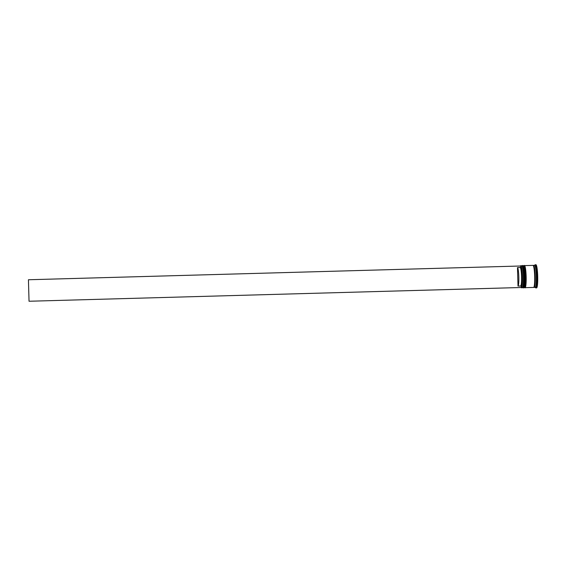 <?xml version="1.0" encoding="UTF-8"?>
<svg xmlns="http://www.w3.org/2000/svg" width="566" height="566" viewBox="0 0 566 566"><rect width="100%" height="100%" fill="white"/><g stroke="black" fill="none" stroke-linecap="round" stroke-linejoin="round"><path stroke-width="0.85" d="M521.017 287.507A10.917 1.351 -91.6 0 0 521.088 287.585A10.917 1.351 -91.6 0 0 522.305 276.71A10.917 1.351 -91.6 0 0 520.487 265.928A10.917 1.351 -91.6 0 0 520.423 266.006M520.536 265.879A11.03 1.365 88.4 0 1 520.586 265.815A11.03 1.365 88.4 0 1 520.755 265.723A11.03 1.365 88.4 0 1 522.425 276.71A11.03 1.365 88.4 0 1 521.371 287.776A11.03 1.365 88.4 0 1 521.201 287.691A11.03 1.365 88.4 0 1 521.144 287.627M521.909 265.779L522.241 266.098A10.697 1.323 88.4 0 1 523.699 276.675A10.697 1.323 88.4 0 1 522.835 287.316L522.524 287.655A11.03 1.365 -91.6 0 0 523.409 276.682A11.03 1.365 -91.6 0 0 521.909 265.779A11.03 1.365 -91.6 0 0 521.739 265.695L520.755 265.723M521.371 287.776L522.354 287.747A11.03 1.365 -91.6 0 0 522.524 287.655M523.55 265.73L523.883 266.048A10.697 1.323 88.4 0 1 525.34 276.625A10.697 1.323 88.4 0 1 524.477 287.273L524.166 287.606A11.03 1.365 -91.6 0 0 525.05 276.64A11.03 1.365 -91.6 0 0 523.55 265.73A11.03 1.365 -91.6 0 0 523.38 265.652L522.835 265.666A11.03 1.365 88.4 0 1 524.505 276.654A11.03 1.365 88.4 0 1 523.451 287.712A11.03 1.365 88.4 0 1 523.324 287.677M523.451 287.712L523.996 287.698A11.03 1.365 -91.6 0 0 524.166 287.606M536.518 282.264L536.547 281.613A11.249 1.394 -91.6 0 1 536.518 282.264M533.285 265.596A11.03 1.365 88.4 0 1 533.554 265.369L534.651 265.334A11.03 1.365 88.4 0 1 536.32 276.321A11.03 1.365 88.4 0 1 535.266 287.387L534.17 287.415A11.03 1.365 88.4 0 1 533.894 287.195M534.566 265.341L535.004 264.867A11.582 1.429 88.4 0 1 535.181 264.768A11.582 1.429 88.4 0 1 536.936 276.307A11.582 1.429 88.4 0 1 535.825 287.917A11.582 1.429 88.4 0 1 535.648 287.832L535.181 287.387M524.357 265.666A11.03 1.365 88.4 0 1 524.477 265.617A11.03 1.365 88.4 0 1 526.147 276.604A11.03 1.365 88.4 0 1 525.092 287.67A11.03 1.365 88.4 0 1 524.965 287.627M524.477 265.617L533.009 265.383A11.03 1.365 88.4 0 1 534.679 276.371A11.03 1.365 88.4 0 1 533.625 287.429L525.092 287.67M533.554 265.369A11.03 1.365 88.4 0 1 535.224 276.35A11.03 1.365 88.4 0 1 534.17 287.415M535.181 264.768L535.945 264.747A11.582 1.429 88.4 0 1 537.7 276.286A11.582 1.429 88.4 0 1 536.589 287.896L535.825 287.917M517.48 267.598A9.261 1.146 88.4 0 1 518.817 276.809A9.261 1.146 88.4 0 1 517.996 286.085L517.48 267.598L520.218 267.52A9.261 1.146 88.4 0 1 521.555 276.732A9.261 1.146 88.4 0 1 520.734 286.007L517.996 286.085M520.218 267.52L520.748 266.954A9.813 1.21 88.4 0 1 522.163 276.717A9.813 1.21 88.4 0 1 521.293 286.545L520.734 286.007M520.748 266.954L520.72 265.999L28.434 279.753L29.036 301.246L521.321 287.5L521.293 286.545M536.257 271.029L536.186 270.371A11.249 1.394 -91.6 0 1 536.257 271.029M28.434 279.753L29.036 301.246M522.68 287.408A10.697 1.323 -91.6 0 0 523.699 276.675A10.697 1.323 -91.6 0 0 522.078 266.02M522.008 265.864L522.397 265.68A11.03 1.365 88.4 0 1 524.066 276.661A11.03 1.365 88.4 0 1 523.012 287.726L523.118 287.726A11.03 1.365 -91.6 0 0 524.173 276.661A11.03 1.365 -91.6 0 0 522.503 265.673A11.03 1.365 -91.6 0 0 522.453 265.687M522.842 265.999A10.697 1.323 88.4 0 1 524.463 276.654A10.697 1.323 88.4 0 1 523.444 287.387M523.069 287.719A11.03 1.365 -91.6 0 0 523.118 287.726C523.89 288.886 524.335 285.193 524.463 276.654C523.861 268.128 523.203 264.471 522.503 265.673L522.397 265.68M524.321 287.358A10.697 1.323 -91.6 0 0 525.34 276.625A10.697 1.323 -91.6 0 0 523.72 265.97M523.649 265.822L524.038 265.631A11.03 1.365 88.4 0 1 525.708 276.618A11.03 1.365 88.4 0 1 524.654 287.684L524.76 287.677A11.03 1.365 -91.6 0 0 525.814 276.618A11.03 1.365 -91.6 0 0 524.144 265.631A11.03 1.365 -91.6 0 0 524.095 265.638M524.484 265.949A10.697 1.323 88.4 0 1 526.104 276.604A10.697 1.323 88.4 0 1 525.085 287.337M524.71 287.67A11.03 1.365 -91.6 0 0 524.76 287.677C525.531 288.837 525.977 285.151 526.104 276.604C525.496 268.086 524.845 264.428 524.144 265.631L524.038 265.631M533.306 265.624A10.973 1.358 88.4 0 1 535.217 276.35A10.973 1.358 88.4 0 1 533.908 287.167M522.609 287.556L523.012 287.726M524.25 287.514L524.654 287.684"/></g></svg>
